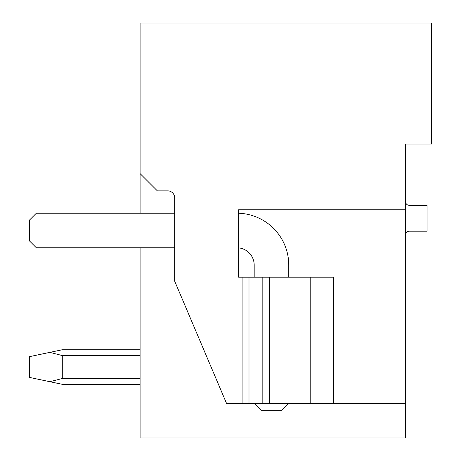 <?xml version="1.0" encoding="UTF-8"?>
<svg xmlns="http://www.w3.org/2000/svg" width="461" height="461" viewBox="0 0 461 461"><rect width="100%" height="100%" fill="white"/><g stroke="black" fill="none" stroke-linecap="round" stroke-linejoin="round"><path stroke-width="0.69" d="M405.622 162.387L405.622 144.062L431.554 144.062L431.554 23.05L140.086 23.05L140.086 213.213M405.622 234.649A3.458 3.458 0 0 1 409.08 231.192L427.059 231.192L427.059 205.26L409.08 205.26A3.458 3.458 0 0 1 405.622 201.803M405.622 144.062L405.622 437.95L140.086 437.95L140.086 247.788M405.622 209.755L238.625 209.755L238.625 277.176L333.706 277.176L333.706 403.375L405.622 403.375M242.083 277.176L242.083 403.375L226.524 403.375L174.661 281.118L174.661 197.792A6.915 6.915 0 0 0 167.746 190.877L157.374 190.877L140.086 173.59M269.743 277.176L269.743 403.375L242.083 403.375M269.743 403.375L333.706 403.375M310.195 277.176L310.195 403.375M238.625 213.241A51.863 51.863 0 0 1 288.759 265.075L288.759 277.176M254.184 403.375L261.093 410.29L281.838 410.29L288.753 403.375M238.625 247.874A17.288 17.288 0 0 1 254.184 265.081L254.184 277.176M174.661 213.213L36.361 213.213L29.446 220.128L29.446 240.873L36.361 247.788L174.661 247.788M140.086 349.749L62.293 349.749L140.086 349.749L62.293 349.749L140.086 349.749L62.293 349.749L140.086 349.749L62.293 349.749L140.086 349.749L62.293 349.749L140.086 349.749L62.293 349.749L140.086 349.749L62.293 349.749L140.086 349.749L62.293 349.749L140.086 349.749L62.293 349.749L49.857 352.365L62.293 355.569L140.086 355.569M62.293 355.569L62.293 378.504L49.857 381.708L62.293 384.324L140.086 384.324M140.086 378.504L62.293 378.504M49.857 352.365L29.446 356.664L29.446 377.409L49.857 381.708M248.998 403.375L248.998 277.176M262.828 277.176L262.828 403.375"/></g></svg>
